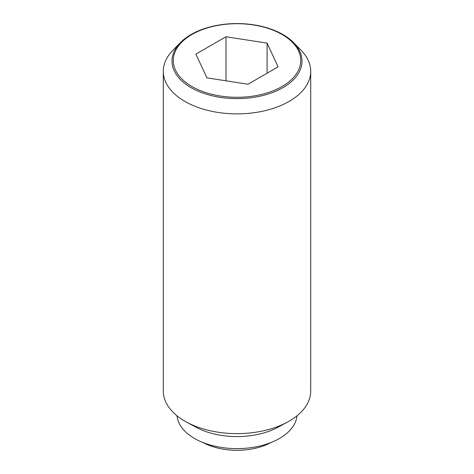<?xml version="1.0" encoding="UTF-8"?>
<svg xmlns="http://www.w3.org/2000/svg" width="474" height="474" viewBox="0 0 474 474"><rect width="100%" height="100%" fill="white"/><g stroke="black" fill="none" stroke-linecap="round" stroke-linejoin="round"><path stroke-width="0.71" d="M271.11 442.485A49.752 28.724 180 0 1 202.89 442.485M180.375 42.666L172.791 50.434A73.707 42.553 0 0 0 163.293 71.325A73.707 42.553 0 0 0 184.884 101.418A73.707 42.553 0 0 0 265.203 110.643A73.707 42.553 0 0 0 310.707 71.325A73.707 42.553 0 0 0 301.209 50.434L293.625 42.666A65.003 37.529 180 0 1 276.306 90.984A65.003 37.529 180 0 1 191.04 87.631A65.003 37.529 180 0 1 180.375 42.666A65.003 37.529 180 0 1 282.96 34.555A65.003 37.529 180 0 1 293.625 42.666M163.293 71.325L163.293 391.068A73.707 42.553 0 0 0 184.884 421.161A73.707 42.553 0 0 0 186.371 421.996A73.707 42.553 0 0 0 287.629 421.996A73.707 42.553 0 0 0 310.707 391.068L310.707 71.325M177.015 415.799A60.068 34.679 0 0 0 194.524 438.462A60.068 34.679 0 0 0 258.49 446.324A60.068 34.679 0 0 0 296.985 415.799M282.066 34.478A63.729 36.794 0 0 0 191.934 34.478A63.729 36.794 0 0 0 191.934 86.511A63.729 36.794 0 0 0 282.066 86.511A63.729 36.794 0 0 0 282.066 34.478M225.985 36.765L267.087 43.122L278.102 66.852L248.015 84.224L206.913 77.866L195.898 54.137L225.985 36.765L225.985 80.817M267.087 43.122L267.087 73.209M186.371 421.996L195.738 427.104A60.068 34.679 0 0 0 278.262 427.104L287.629 421.996"/></g></svg>
